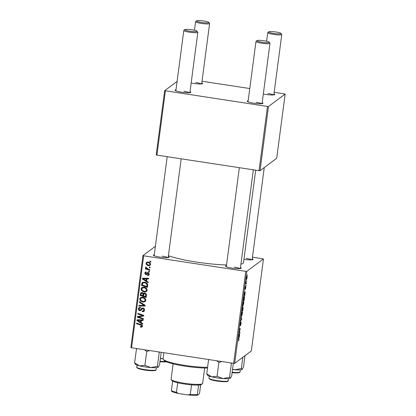 <?xml version="1.0" encoding="UTF-8"?>
<svg xmlns="http://www.w3.org/2000/svg" width="416" height="416" viewBox="0 0 416 416"><rect width="100%" height="100%" fill="white"/><g stroke="black" fill="none" stroke-linecap="round" stroke-linejoin="round"><path stroke-width="0.62" d="M240.469 267.561A7.956 1.118 -172.5 0 1 241.176 268.33A7.956 1.118 -172.5 0 1 232.118 268.091A7.956 1.118 -172.5 0 1 225.56 266.271A7.956 1.118 -172.5 0 1 226.444 265.715M240.027 268.611A7.072 0.993 7.5 0 0 234.406 267.166M168.308 256.568A7.956 1.118 -172.5 0 1 169.016 257.338A7.956 1.118 -172.5 0 1 159.957 257.098A7.956 1.118 -172.5 0 1 153.4 255.278A7.956 1.118 -172.5 0 1 154.284 254.722M167.866 257.618A7.072 0.993 7.5 0 0 162.245 256.173M252.252 258.768A7.956 1.118 -172.5 0 1 252.959 259.537A7.956 1.118 -172.5 0 1 243.948 259.308M251.81 259.818A7.072 0.993 7.5 0 0 246.189 258.378M226.543 264.961A40.669 5.715 -172.5 0 1 196.7 262.101A40.669 5.715 -172.5 0 1 168.423 255.684M201.802 82.888A7.956 1.118 -172.5 0 1 202.509 83.658A7.956 1.118 -172.5 0 1 193.45 83.418A7.956 1.118 -172.5 0 1 191.157 83.018M201.354 83.938A7.072 0.993 7.5 0 0 195.738 82.498M190.018 91.676A7.956 1.118 -172.5 0 1 190.726 92.446A7.956 1.118 -172.5 0 1 181.667 92.206A7.956 1.118 -172.5 0 1 175.11 90.392A7.956 1.118 -172.5 0 1 175.994 89.83M189.571 92.726A7.072 0.993 7.5 0 0 183.955 91.286M262.179 102.669A7.956 1.118 -172.5 0 1 262.886 103.438A7.956 1.118 -172.5 0 1 253.828 103.199A7.956 1.118 -172.5 0 1 247.27 101.384A7.956 1.118 -172.5 0 1 248.154 100.823M261.732 103.719A7.072 0.993 7.5 0 0 256.116 102.279M273.962 93.881A7.956 1.118 -172.5 0 1 274.669 94.65A7.956 1.118 -172.5 0 1 265.611 94.411A7.956 1.118 -172.5 0 1 263.318 94.011M273.515 94.931A7.072 0.993 7.5 0 0 267.899 93.491M246.142 284.944L246.059 285.579L246.012 284.929M246.698 280.686L246.615 281.32L246.574 280.67M242.752 306.129L242.731 303.966L243.448 301.538C243.766 301.293 243.838 302.032 243.672 303.758L242.845 306.207M244.754 295.469L244.665 296.156L244.046 294.07L244.15 293.296L245.248 291.73L244.754 295.469L244.447 295.422M242.533 307.2L242.663 307.861L242.965 306.951L243.043 308.469L242.72 310.903L241.868 310.612L242.585 307.185M241.696 318.687L241.592 319.493L240.479 321.162L241.514 319.093L241.056 316.774L241.696 318.687L241.353 318.635M238.488 341.026L238.841 339.674L238.763 338.988L238.16 338.78L238.243 338.14L238.872 338.354L238.95 339.633L238.488 341.047M239.938 332.041L239.855 332.68L239.002 332.379L240.157 329.347L239.429 329.129L239.517 328.489L240.37 328.78L239.21 331.817L239.938 332.041L239.065 331.906M234.666 363.371L251.342 350.932L263.453 258.944L246.782 271.378L234.666 363.371L233.662 363.345L245.773 271.352L246.782 271.378M239.278 337.048L239.19 337.73L238.571 335.65L238.675 334.875L239.772 333.304L239.278 337.048L238.971 337.002M240.063 325.406L240.625 321.927L240.219 324.792L241.02 321.922L241.062 323.606L240.479 325.738L240.947 322.546L240.1 325.437M241.42 316.228L241.405 314.064L242.117 311.636C242.434 311.392 242.512 312.13 242.346 313.856L241.519 316.306M245.066 289.037L245.502 286.276L245.19 288.428L245.778 286.354L245.788 287.69L245.336 289.39L245.705 286.978L245.092 289.058M244.083 296.587C244.338 296.358 244.442 296.847 244.395 298.048L244.052 300.804L243.199 300.513L244.192 296.546M246.428 279.521L246.605 279.552C246.345 279.796 246.277 279.245 246.407 277.893L246.901 276.198C247.151 275.98 247.208 276.526 247.088 277.831L246.501 279.583M246.381 283.119L246.298 283.759L245.674 283.551L245.944 281.606L246.381 283.119L245.742 283.026M247.468 274.846L247.385 275.48L247.343 274.83M143.983 287.149C145.907 287.435 146.968 288.496 147.155 290.337L146.458 291.564L144.258 292.022L141.69 290.784L141.008 288.839L141.757 287.56L143.983 287.149M146.614 281.029L148.169 282.022L148.075 282.708L142.392 278.964L142.49 278.195L148.658 278.283L148.574 278.918L146.895 278.871L146.614 281.029M142.428 326.206L141.976 327.064L140.384 327.106L140.39 326.461L140.91 326.602L141.726 326.061L140.696 325.057L136.505 323.674L136.588 323.034L140.93 324.464C141.903 324.688 142.402 325.27 142.428 326.206M142.293 325.64L141.492 326.487L142.277 325.364M143.166 311.085L143.837 310.034L142.984 308.646L142.433 308.729L141.185 310.222L139.771 310.731C138.741 310.497 138.278 309.847 138.382 308.786L139.017 307.601L140.504 307.304L140.483 307.944L139.526 308.105L139.09 308.916L139.812 310.097L140.384 309.941L141.762 308.246L143.01 308.006C144.128 308.292 144.638 309.02 144.539 310.185L143.879 311.496L142.241 311.756L142.251 311.111L143.92 310.565M142.433 308.729L143 308.308L142.433 308.729M140.379 309.676L140.951 309.52L142.064 308.09M139.402 301.668L145.111 305.245L145.002 306.051L138.824 306.056L138.908 305.417L144.206 305.412L139.313 302.349L139.402 301.668M142.652 297.248C144.581 297.534 145.636 298.594 145.824 300.435L145.127 301.662L142.927 302.12L140.358 300.882L139.682 298.938L140.431 297.658L142.652 297.248M150.036 261.123L150.883 261.404L150.8 262.033L149.952 261.773L150.036 261.123M155.397 246.282L142.953 255.559L143.676 255.798L131.565 347.792L233.662 363.345M143.676 255.798L245.773 271.352M144.113 293.03L143.478 293.561L144.799 292.989C145.907 293.233 146.458 293.914 146.453 295.027L146.136 297.461L140.213 295.511L140.977 292.718L142.111 292.5L143.478 293.561L143.801 293.192M141.138 322.603L142.693 323.601L142.605 324.288L136.916 320.544L137.02 319.769L143.187 319.862L143.104 320.497L141.424 320.445L141.138 322.603M139.74 317.382L143.354 318.594L143.265 319.233L137.348 317.273L137.436 316.607L142.802 315.65L137.774 314.023L137.862 313.383L143.78 315.333L143.692 315.999L138.33 316.966L139.74 317.382M148.153 273.218L146.671 274.529L145.834 274.716L144.752 273.203L145.288 272.184L146.281 271.97L146.276 272.61L145.605 272.75L145.304 273.317L146.182 274.061L147.347 272.776L148.19 272.584L149.266 274.269L148.72 275.319L147.576 275.548L147.503 274.893L148.392 274.752L148.72 274.154L148.153 273.218L147.701 273.328L148.216 272.953M146.182 274.061L146.853 273.588M147.685 284.565L147.462 287.357L141.544 285.412L141.924 283.135L142.433 282.495L144.498 282.162C146.047 282.36 147.113 283.161 147.685 284.565M148.101 262.028C149.583 262.215 150.405 263.006 150.566 264.41L150.02 265.366L148.611 265.647C147.066 265.47 146.219 264.659 146.068 263.219L146.598 262.293L148.101 262.028M149.266 266.963L150.114 267.244L150.03 267.873L149.183 267.608L149.266 266.963M148.075 269.084L149.791 269.677L149.708 270.317L145.402 268.897L145.486 268.258L146.375 268.559L145.522 267.384L145.735 266.978L148.075 269.084M148.704 271.222L149.552 271.502L149.469 272.132L148.621 271.872L148.704 271.222M131.565 347.792L130.842 347.552L142.953 255.559M252.465 257.145L263.453 258.944M260.031 170.711L276.702 158.272L285.158 94.052L268.486 106.491L260.031 170.711L259.028 170.685L267.483 106.46L268.486 106.491M165.386 90.906L156.931 155.126L156.203 154.892L164.658 90.672L267.483 106.46M156.931 155.126L259.028 170.685M177.102 81.39L164.658 90.672M202.015 81.26L249.772 88.535M274.175 92.253L285.158 94.052M255.684 170.175L243.521 262.558A40.669 5.715 -172.5 0 1 240.916 264.16M150.873 261.461L149.952 261.773M146.214 296.878L140.78 295.09L140.213 295.511M140.78 295.09L141.196 292.708L140.629 293.129M145.595 293.29L144.056 293.732L143.525 295.932L145.527 296.592L145.73 294.778L144.7 293.618L144.056 293.732M145.527 296.592L146.094 296.171L146.182 293.852M142.891 292.781L141.424 293.264L140.988 295.1L142.834 295.703L142.854 293.613L142.054 293.134L141.424 293.264M142.834 295.703L143.4 295.282L143.421 293.192M142.62 292.713L142.054 293.134M143.338 293.249L142.854 293.613M145.267 293.197L144.7 293.618M146.297 294.356L145.73 294.778M145.366 301.444L142.927 302.12M143.494 301.699L141.596 301.023M140.904 300.472L140.358 300.882M140.551 299.967L140.244 298.516L139.682 298.938M140.244 298.516L140.733 297.466M144.492 297.955L143.068 297.45L141.487 297.752L140.384 299.068L140.889 300.456L143.042 301.496L144.581 301.184L145.122 300.279C144.893 298.865 144.019 298.064 142.506 297.872L140.92 298.173M144.581 301.184L145.688 299.858L145.6 299.161M143.068 297.45L142.506 297.872M145.688 299.858L145.122 300.279M145.059 305.63L139.391 305.635L138.824 306.056M144.742 305.011L144.206 305.412M139.849 301.948L139.313 302.349M144.134 311.246L142.241 311.756M143.728 310.664L144.404 309.613L143.837 310.034M144.404 309.613L144.373 309M143.728 308.272L142.984 308.646M143.551 308.225L143 308.308M141.201 310.201L139.771 310.731M140.332 310.31L139.599 310.04M139.131 309.53L138.949 308.365L138.382 308.786M138.949 308.365L139.329 307.419M140.499 307.507L139.526 308.105M142.225 326.799L140.93 327.246M141.497 326.825L140.951 326.685L140.384 327.106M141.648 324.776L137.072 323.253L136.505 323.674M141.149 322.535L140.52 322.119M137.717 320.273L136.916 320.544M137.483 320.122L137.53 319.779M143.161 320.06L141.986 320.024L141.424 320.445M140.478 322.15L141.04 321.729L141.268 320.008L138.185 319.925L137.618 320.346L140.478 322.15L140.702 320.429L137.618 320.346M141.268 320.008L140.702 320.429M143.343 318.651L137.914 316.852L137.348 317.273M137.914 316.852L137.961 316.503M141.242 315.182L141.809 314.761L143.369 315.229L142.802 315.65M141.809 314.761L138.341 313.602L137.774 314.023M143.733 315.682L140.046 316.732M140.608 316.311L138.33 316.966M148.97 275.07L147.576 275.548M148.143 275.127L147.498 275.532M148.392 274.752L149.276 273.78M149.276 273.738L148.72 274.154M146.936 274.264L145.834 274.716M146.401 274.295L145.824 274.071M145.319 273.224L145.319 272.782L144.752 273.203M145.319 272.782L145.595 272.022M146.281 272.262L145.605 272.75M146.749 273.64L147.914 272.355M146.624 280.956L145.99 280.54M143.187 278.694L142.392 278.964M142.958 278.543L143 278.2M148.632 278.481L147.462 278.45L146.895 278.871M145.948 280.571L146.515 280.15L146.744 278.429L143.66 278.346L143.094 278.767L145.948 280.571L146.177 278.85L143.094 278.767M146.744 278.429L146.177 278.85M147.54 286.775L142.106 284.986L141.544 285.412M142.106 284.986L142.485 282.714L141.924 283.135M142.485 282.714L142.735 282.318M146.167 282.734L144.945 282.365L143.213 282.88M144.945 282.365L142.646 283.301L142.319 284.996L146.858 286.494L147.42 286.073L147.425 283.899M143.473 282.584L142.646 283.301M147.529 285.262L146.962 285.683C147.03 283.982 146.167 283.02 144.378 282.786M146.858 286.494L146.962 285.683M146.692 291.346L144.258 292.022M144.825 291.6L142.927 290.924M142.236 290.373L141.69 290.784M141.882 289.869L141.575 288.418L141.008 288.839M141.575 288.418L142.064 287.368M145.824 287.856L144.399 287.352L142.818 287.654L141.716 288.969L142.22 290.358L144.373 291.398L145.907 291.08L146.453 290.181C146.224 288.766 145.35 287.966 143.832 287.773L142.251 288.075M145.907 291.08L147.014 289.76L146.926 289.063M144.399 287.352L143.832 287.773M147.014 289.76L146.453 290.181M150.27 265.127L148.611 265.647M149.178 265.221L147.826 264.779M146.63 263.255L146.635 262.798L146.068 263.219M146.635 262.798L146.91 262.116M149.531 262.543L147.482 262.408L146.614 263.328C146.838 264.337 147.508 264.893 148.626 265.002L149.713 264.831L150.015 264.321C149.77 263.338 149.105 262.787 148.018 262.657L146.921 262.829M149.713 264.831L150.561 263.994M148.585 262.236L148.018 262.657M150.55 263.921L150.015 264.321M150.103 267.301L149.183 267.608M149.786 269.734L145.964 268.476L145.402 268.897M146.255 267.493L146.099 267.176M145.928 267.082L145.522 267.384M149.542 271.56L148.621 271.872M239.496 328.645L240.37 328.78M239.361 333.892L239.689 333.939M239.08 334.298L239.392 334.344M238.815 336.456L239.106 336.502M238.857 335.624L239.039 336.242L239.268 334.521L238.581 335.582M238.737 336.196L239.039 336.242M238.956 334.474L239.268 334.521M238.228 338.255L238.872 338.354M241.264 319.446L241.592 319.493M241.306 315.177L241.732 315.63L242.237 313.898C242.346 312.598 242.278 312.057 242.024 312.276L241.514 313.997L241.732 315.63M241.79 312.239L242.117 312.244L241.805 312.198M242.055 310.008L242.32 310.097L242.455 307.83L241.951 309.993M241.946 310.04L242.32 310.097M242.284 307.804L242.549 308.074M242.419 310.133L242.705 310.232L242.882 307.585L242.419 310.133L241.94 310.06M241.935 310.112L242.705 310.232M244.837 292.313L245.164 292.365M244.551 292.718L244.868 292.765M244.286 294.882L244.582 294.923M244.327 294.044L244.514 294.663L244.738 292.942L244.057 294.003M244.208 294.616L244.514 294.663M244.431 292.895L244.738 292.942M243.381 299.91L244.036 300.134L244.145 299.322C244.338 297.664 244.286 296.967 243.989 297.222L243.282 299.894M243.266 300.014L244.036 300.134M243.755 297.185L244.093 297.185L243.771 297.138M242.632 305.079L243.058 305.531L243.563 303.8C243.677 302.494 243.604 301.959 243.355 302.177L242.845 303.898L243.058 305.531M243.121 302.141L243.448 302.146L243.136 302.099M246.496 277.852L246.678 278.928L246.818 276.827L246.412 277.841M246.329 278.912L246.678 278.928M203.71 20.982A6.188 0.868 7.5 0 0 196.664 20.8A6.188 0.868 7.5 0 0 201.729 22.459A6.188 0.868 7.5 0 0 208.811 22.402A6.188 0.868 7.5 0 0 203.71 20.982M208.811 22.402L209.565 23.364A7.072 0.993 -172.5 0 1 209.617 23.514A7.072 0.993 -172.5 0 1 201.474 23.431A7.072 0.993 -172.5 0 1 195.593 21.668A7.072 0.993 -172.5 0 1 195.681 21.538L196.664 20.8M191.927 29.775A6.188 0.868 7.5 0 0 184.876 29.588A6.188 0.868 7.5 0 0 189.946 31.247A6.188 0.868 7.5 0 0 197.028 31.19A6.188 0.868 7.5 0 0 191.927 29.775M197.028 31.19L197.782 32.152A7.072 0.993 -172.5 0 1 197.834 32.302A7.072 0.993 -172.5 0 1 189.691 32.224A7.072 0.993 -172.5 0 1 183.81 30.456A7.072 0.993 -172.5 0 1 183.898 30.326L184.876 29.588M273.889 33.452A6.188 0.868 7.5 0 0 280.966 33.394A6.188 0.868 7.5 0 0 275.87 31.975A6.188 0.868 7.5 0 0 268.819 31.793A6.188 0.868 7.5 0 0 273.889 33.452M280.966 33.394L281.726 34.356A7.072 0.993 -172.5 0 1 281.778 34.507A7.072 0.993 -172.5 0 1 273.634 34.424A7.072 0.993 -172.5 0 1 267.753 32.661A7.072 0.993 -172.5 0 1 267.842 32.531L268.819 31.793M262.106 42.24A6.188 0.868 7.5 0 0 269.183 42.182A6.188 0.868 7.5 0 0 264.087 40.768A6.188 0.868 7.5 0 0 257.036 40.581A6.188 0.868 7.5 0 0 262.106 42.24M269.183 42.182L269.942 43.144A7.072 0.993 -172.5 0 1 269.994 43.295A7.072 0.993 -172.5 0 1 261.851 43.217A7.072 0.993 -172.5 0 1 255.97 41.449A7.072 0.993 -172.5 0 1 256.058 41.319L257.036 40.581M160.363 358.571A11.669 1.638 7.5 0 0 162.713 358.784A11.669 1.638 7.5 0 0 163.077 358.81L160.394 358.342M134.93 363.683L135.351 364.224A11.669 1.638 7.5 0 0 139.511 365.836A11.669 1.638 -172.5 0 0 150.93 367.572A11.669 1.638 7.5 0 0 155.792 367.702A11.669 1.638 7.5 0 0 158.252 367.24L157.409 366.267L150.93 367.572L144.914 365.331L139.511 365.836L134.571 362.788L135.413 363.761M144.622 349.778L146.734 351.52L149.625 350.542M146.734 351.52L144.914 365.331M158.241 351.853L159.229 352.456L157.409 366.267M159.229 352.456L159.39 352.03M161.19 352.305L159.562 364.666L158.252 367.24A11.669 1.638 7.5 0 0 158.257 367.24A11.669 1.638 7.5 0 0 158.262 367.229M136.552 348.551L134.571 362.788M136.391 348.977L137.337 348.67M242.824 357.287L241.353 368.472L234.874 369.777L232.554 369.335M244.977 355.68L243.506 366.865L242.195 369.444L241.353 368.472M232.523 369.564A11.669 1.638 7.5 0 0 234.874 369.777A11.669 1.638 7.5 0 0 242.195 369.444L242.195 369.444A11.669 1.638 7.5 0 0 242.2 369.439A11.669 1.638 7.5 0 0 242.206 369.434M208.712 359.544L208.551 359.97L209.492 359.663M233.35 363.298L231.722 375.658L230.412 378.232A11.669 1.638 7.5 0 0 230.417 378.232A11.669 1.638 7.5 0 0 230.422 378.222L229.57 377.26L223.09 378.565L217.074 376.324L211.671 376.828L206.731 373.781L207.574 374.754M230.396 362.846L231.39 363.449L231.551 363.022M231.39 363.449L229.57 377.26M208.551 359.97L206.731 373.781M216.783 360.771L218.894 362.513L217.074 376.324M218.894 362.513L221.785 361.535M207.09 374.676L207.511 375.216A11.669 1.638 7.5 0 0 211.671 376.828A11.669 1.638 7.5 0 0 223.09 378.565A11.669 1.638 -172.5 0 0 230.412 378.232L230.417 378.232M207.49 368.014A25.641 3.604 -172.5 0 1 185.167 366.184A25.641 3.604 -172.5 0 1 164.034 360.324L163.28 359.356A26.525 3.728 7.5 0 0 185.136 365.425A26.525 3.728 7.5 0 0 207.584 367.323M163.883 352.716L163.082 358.8A26.525 3.728 7.5 0 0 163.28 359.356M201.464 384.457A15.028 2.111 -172.5 0 1 201.458 384.462A15.028 2.111 -172.5 0 1 198.598 385.044A15.028 2.111 -172.5 0 1 191.552 384.857A15.028 2.111 -172.5 0 1 177.71 382.746A15.028 2.111 -172.5 0 1 172.64 381.087A15.028 2.111 -172.5 0 1 171.959 380.578L171.205 379.61A15.912 2.236 7.5 0 0 186.566 383.568A15.912 2.236 7.5 0 0 202.436 383.729A15.912 2.236 7.5 0 0 202.441 383.724A15.912 2.236 7.5 0 0 202.639 383.432L204.672 368.004M173.118 363.854L171.085 379.278A15.912 2.236 7.5 0 0 171.205 379.61M201.458 384.462L202.441 383.724M198.598 385.044L197.34 394.586L197.569 395.2A14.144 1.986 -172.5 0 1 188.074 394.95L178.443 393.484A14.144 1.986 -172.5 0 1 171.61 391.248L171.382 390.634A15.028 2.111 7.5 0 0 176.452 392.293L178.443 393.484M200.668 384.779L199.602 392.902L199.144 394.025L197.569 395.2M188.074 394.95L190.294 394.404A15.028 2.111 7.5 0 0 197.34 394.586M191.552 384.857L190.294 394.404M177.71 382.746L176.452 392.293M172.64 381.087L171.382 390.634M140.982 293.535L140.416 293.956M143.536 294.258L142.969 294.679M146.25 294.986L145.683 295.407M143.598 304.299L143.042 304.71M141.726 308.526L141.159 308.948M141.263 324.636L140.696 325.057M139.714 319.992L139.152 320.414M147.212 273.182L146.645 273.603M145.189 278.413L144.622 278.834M142.308 283.473L141.742 283.894M238.675 334.875L238.987 334.922M244.15 293.301L244.462 293.348M245.752 282.958L246.137 283.015M160.014 361.244A9.724 1.368 7.5 0 0 165.781 361.494M166.457 361.79A9.194 1.29 -172.5 0 1 159.952 361.691L166.504 361.811M156.088 369.72C155.527 370.136 156.957 370.323 153.53 370.713C148.096 370.708 143.057 370.001 138.403 368.597C136.952 367.921 136.417 367.448 136.802 367.182A9.724 1.368 7.5 0 0 143.12 369.314A9.724 1.368 7.5 0 0 153.91 370.287A9.724 1.368 7.5 0 0 156.088 369.72L156.359 367.666M153.436 370.708A9.194 1.29 -172.5 0 1 142.99 369.741A9.194 1.29 -172.5 0 1 137.285 367.697M232.175 372.237A9.724 1.368 7.5 0 0 237.853 372.486A9.724 1.368 7.5 0 0 240.032 371.925C239.47 372.341 240.9 372.528 237.468 372.918L232.112 372.689A9.194 1.29 -172.5 0 0 237.38 372.908M209.586 378.768A9.724 1.368 7.5 0 0 220.251 381.014A9.724 1.368 7.5 0 0 228.249 380.713C227.63 381.113 229.414 381.685 223.558 381.706C217.615 381.352 213.044 380.541 209.836 379.278L208.962 378.175A9.724 1.368 7.5 0 0 209.586 378.768M227.646 381.087A9.194 1.29 -172.5 0 1 220.35 381.472A9.194 1.29 -172.5 0 1 210.007 379.324M241.623 315.666L241.306 315.619M242.954 305.568L242.637 305.521M194.464 30.248L195.593 21.668M201.666 83.902L209.617 23.514M183.81 30.456L175.859 90.844M167.19 156.692L154.149 255.736M197.834 32.302L189.883 92.69M181.178 158.824L168.173 257.582M281.778 34.507L273.827 94.895M264.259 167.554L252.117 259.787M267.753 32.661L266.625 41.241M240.334 268.575L253.339 169.816M262.044 103.683L269.994 43.295M226.309 266.729L239.351 167.684M248.019 101.837L255.97 41.449M136.802 367.182L137.072 365.128M240.032 371.925L240.302 369.871M228.249 380.713L228.519 378.659M208.962 378.175L209.232 376.121"/></g></svg>
